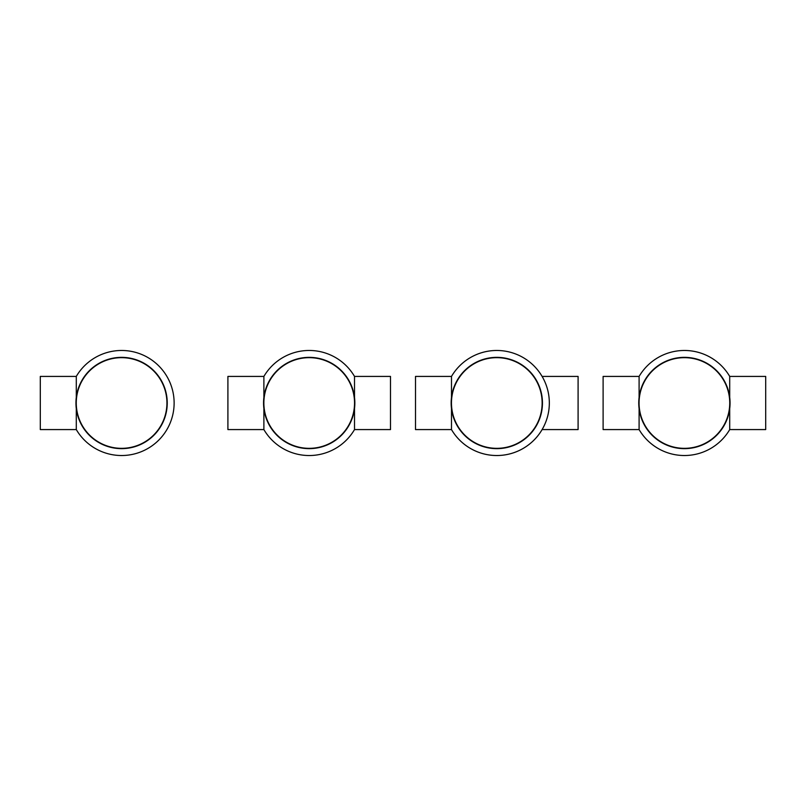 <?xml version="1.0" encoding="UTF-8"?>
<svg xmlns="http://www.w3.org/2000/svg" width="806" height="806" viewBox="0 0 806 806"><rect width="100%" height="100%" fill="white"/><g stroke="black" fill="none" stroke-linecap="round" stroke-linejoin="round"><path stroke-width="1.21" d="M75.945 403A45.65 45.65 0 0 0 144.415 442.534A45.65 45.65 0 0 0 144.415 363.466A45.65 45.65 0 0 0 75.945 403A45.65 45.65 0 0 0 144.415 442.534A45.65 45.65 0 0 0 144.415 363.466A45.65 45.65 0 0 0 75.945 403A45.65 45.65 0 0 0 144.415 442.534A45.65 45.65 0 0 0 144.415 363.466A45.65 45.65 0 0 0 75.945 403M76.288 376.422L40.3 376.422L40.3 429.578L76.288 429.578A52.531 52.531 0 0 0 174.126 403A52.531 52.531 0 0 0 76.288 376.422L76.288 397.429M76.288 408.571L76.288 429.578M496.798 350.469A52.531 52.531 0 0 0 451.491 376.422L415.503 376.422L415.503 429.578L451.491 429.578A52.531 52.531 0 0 0 549.329 403A52.531 52.531 0 0 0 451.491 376.422L451.491 397.429M451.491 408.571L451.491 429.578A52.531 52.531 0 0 0 542.116 429.578L578.093 429.578L578.093 376.422L542.116 376.422M354.509 397.429L354.509 376.422L390.497 376.422L390.497 429.578L354.509 429.578L354.509 408.571M354.509 376.422A52.531 52.531 0 0 0 263.884 376.422L227.907 376.422L227.907 429.578L263.884 429.578A52.531 52.531 0 0 0 354.509 429.578M263.884 408.571L263.884 429.578M263.884 376.422L263.884 397.429M729.712 397.429L729.712 376.422L765.7 376.422L765.7 429.578L729.712 429.578L729.712 408.571M684.405 350.469A52.531 52.531 0 0 1 729.712 376.422A52.531 52.531 0 0 0 639.098 376.422L603.11 376.422L603.11 429.578L639.098 429.578A52.531 52.531 0 0 0 729.712 429.578M639.098 408.571L639.098 429.578M639.098 376.422L639.098 397.429M263.552 403A45.65 45.65 0 0 0 332.022 442.534A45.65 45.65 0 0 0 332.022 363.466A45.65 45.65 0 0 0 263.552 403A45.65 45.65 0 0 0 332.022 442.534A45.65 45.65 0 0 0 332.022 363.466A45.65 45.65 0 0 0 263.552 403A45.65 45.65 0 0 0 332.022 442.534A45.65 45.65 0 0 0 332.022 363.466A45.65 45.65 0 0 0 263.552 403M451.148 403A45.65 45.65 0 0 0 519.628 442.534A45.65 45.65 0 0 0 519.628 363.466A45.65 45.65 0 0 0 451.148 403A45.65 45.65 0 0 0 519.628 442.534A45.65 45.65 0 0 0 519.628 363.466A45.65 45.65 0 0 0 451.148 403A45.65 45.65 0 0 0 519.628 442.534A45.65 45.65 0 0 0 519.628 363.466A45.65 45.65 0 0 0 451.148 403M638.755 403A45.65 45.65 0 0 0 707.235 442.534A45.65 45.65 0 0 0 707.235 363.466A45.65 45.65 0 0 0 638.755 403A45.65 45.65 0 0 0 707.235 442.534A45.65 45.65 0 0 0 707.235 363.466A45.65 45.65 0 0 0 638.755 403A45.65 45.65 0 0 0 707.235 442.534A45.65 45.65 0 0 0 707.235 363.466A45.65 45.65 0 0 0 638.755 403M121.595 357.663A45.338 45.338 0 0 0 76.258 403A45.338 45.338 0 0 0 121.595 448.338A45.338 45.338 0 0 0 166.933 403A45.338 45.338 0 0 0 121.595 357.663M309.202 357.663A45.338 45.338 0 0 0 263.864 403A45.338 45.338 0 0 0 309.202 448.338A45.338 45.338 0 0 0 354.539 403A45.338 45.338 0 0 0 309.202 357.663M496.798 357.663A45.338 45.338 0 0 0 451.461 403A45.338 45.338 0 0 0 496.798 448.338A45.338 45.338 0 0 0 542.136 403A45.338 45.338 0 0 0 496.798 357.663M684.405 357.663A45.338 45.338 0 0 0 639.067 403A45.338 45.338 0 0 0 684.405 448.338A45.338 45.338 0 0 0 729.742 403A45.338 45.338 0 0 0 684.405 357.663"/></g></svg>
